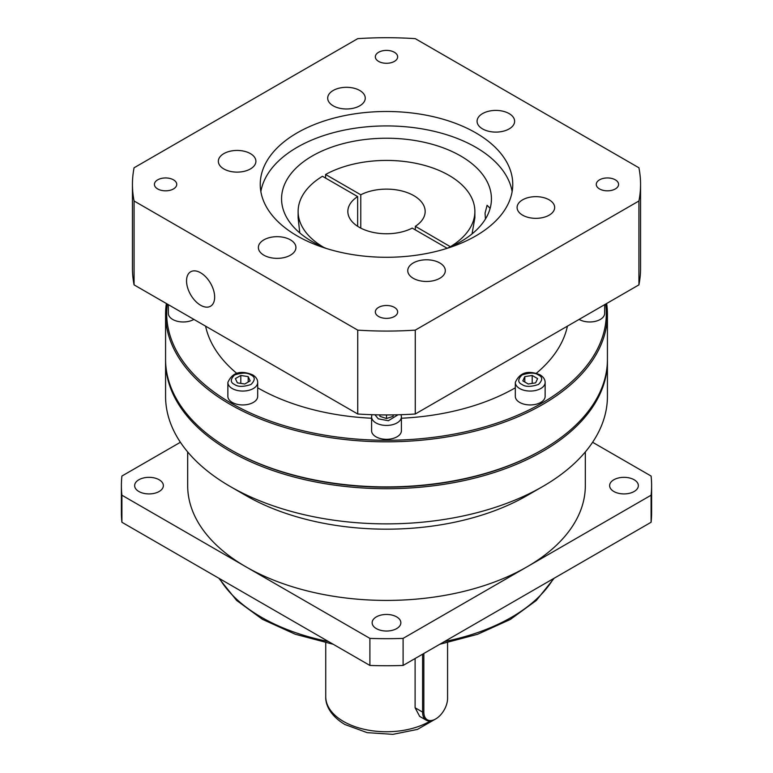 <?xml version="1.0" encoding="UTF-8"?>
<svg xmlns="http://www.w3.org/2000/svg" width="773" height="773" viewBox="0 0 773 773"><rect width="100%" height="100%" fill="white"/><g stroke="black" fill="none" stroke-linecap="round" stroke-linejoin="round"><path stroke-width="1.16" d="M187.675 451.934L187.675 485.628A198.825 114.791 0 0 0 245.911 566.802A198.825 114.791 0 0 0 527.089 566.802A198.825 114.791 0 0 0 585.325 485.628L585.325 451.934M607.414 360.257A220.923 127.545 180 0 1 607.423 361.165L607.423 396.336A220.923 127.545 180 0 1 542.714 486.526L527.099 495.551A198.825 114.791 180 0 1 245.911 495.551L230.286 486.526A220.923 127.545 180 0 1 165.577 396.336L165.577 361.165A220.923 127.545 180 0 1 165.586 360.257M542.714 486.526A220.923 127.545 180 0 1 230.286 486.526L245.901 495.551A198.825 114.791 180 0 1 245.901 495.551A198.825 114.791 180 0 1 245.901 495.541M607.423 361.165A220.923 127.545 180 0 1 542.714 451.355A220.923 127.545 180 0 1 230.286 451.355A220.923 127.545 180 0 1 165.577 361.165M613.839 491.493A14.358 8.29 180 0 1 609.636 485.628A14.358 8.29 180 0 1 618.497 477.965A14.358 8.29 180 0 1 634.15 479.762A14.358 8.29 180 0 1 638.353 485.628A14.358 8.29 180 0 1 629.483 493.29A14.358 8.29 180 0 1 613.839 491.493M376.345 628.604A14.358 8.29 180 0 1 372.142 622.738A14.358 8.29 180 0 1 381.002 615.086A14.358 8.29 180 0 1 396.655 616.883A14.358 8.29 180 0 1 400.858 622.738A14.358 8.29 180 0 1 391.998 630.401A14.358 8.29 180 0 1 376.345 628.604M138.85 491.493A14.358 8.29 180 0 1 134.647 485.628A14.358 8.29 180 0 1 143.517 477.965A14.358 8.29 180 0 1 159.161 479.762A14.358 8.29 180 0 1 163.364 485.628A14.358 8.29 180 0 1 154.503 493.29A14.358 8.29 180 0 1 138.85 491.493M606.641 303.518A220.923 127.545 180 0 1 607.423 314.263L607.423 359.358A220.923 127.545 180 0 1 542.714 449.548L541.931 450.002A219.822 126.907 180 0 1 541.931 450.002L541.941 450.002A219.822 126.907 180 0 1 231.059 450.002L230.286 449.548A220.923 127.545 180 0 1 165.577 359.358L165.577 314.263A220.923 127.545 180 0 1 166.359 303.518M541.941 450.002L542.714 449.548A220.923 127.545 180 0 1 230.286 449.548M607.423 314.263A220.923 127.545 180 0 1 471.047 432.107A220.923 127.545 180 0 1 230.286 404.453A220.923 127.545 180 0 1 165.577 314.263M605.723 304.04A219.822 126.907 180 0 1 478.023 428.744A219.822 126.907 180 0 1 231.069 403.1A219.822 126.907 180 0 1 167.277 304.04M567.411 326.158A182.264 105.225 180 0 1 536.336 373.272M515.311 387.814A182.264 105.225 180 0 1 401.409 418.232M371.591 418.232A182.264 105.225 180 0 1 257.689 387.814M545.129 396.336A14.909 8.609 180 0 1 535.921 404.289A14.909 8.609 180 0 1 519.678 402.424A14.909 8.609 180 0 1 515.311 396.336L515.311 382.451A14.909 8.609 180 0 0 519.678 388.539A14.909 8.609 180 0 0 535.921 390.404A14.909 8.609 180 0 0 545.129 382.451L545.129 396.336M604.66 304.659L604.66 313.365A14.909 8.609 180 0 1 595.452 321.317A14.909 8.609 180 0 1 579.199 319.452A14.909 8.609 180 0 1 579.122 319.404M193.878 319.404A14.909 8.609 180 0 1 172.708 319.452A14.909 8.609 180 0 1 168.34 313.365L168.34 304.659M257.689 396.336A14.909 8.609 180 0 1 248.491 404.289A14.909 8.609 180 0 1 232.238 402.424A14.909 8.609 180 0 1 227.871 396.336L227.871 382.451A14.909 8.609 180 0 0 232.238 388.539A14.909 8.609 180 0 0 248.491 390.404A14.909 8.609 180 0 0 257.689 382.451L257.689 396.336M401.409 430.706A14.909 8.609 180 0 1 392.211 438.658A14.909 8.609 180 0 1 375.958 436.793A14.909 8.609 180 0 1 371.591 430.706L371.591 416.821A14.909 8.609 180 0 0 375.958 422.908A14.909 8.609 180 0 0 392.211 424.773A14.909 8.609 180 0 0 401.409 416.821L401.409 430.706M447.577 642.701L447.577 698.386A16.793 9.691 -60 0 1 435.711 718.948L435.083 719.315A17.673 10.204 -60 0 1 426.242 720.185L419.7 716.416L415.101 707.778L415.101 658.509M435.083 719.315L435.711 718.948A16.793 9.691 -60 0 1 423.836 712.097L423.836 653.475M186.544 280.889A19.885 11.479 -120 0 0 195.221 300.9A19.885 11.479 -120 0 0 210.546 306.224A19.885 11.479 -120 0 0 214.662 297.122A19.885 11.479 -120 0 0 205.985 277.121A19.885 11.479 -120 0 0 190.66 271.787A19.885 11.479 -120 0 0 186.544 280.889M485.444 219.01L485.048 213.174L487.096 205.27L490.13 208.352M512.141 191.607A126.26 72.894 0 0 0 475.781 147.276A126.26 72.894 0 0 0 344.024 130.173A126.26 72.894 0 0 0 260.859 191.607M297.219 235.929A126.26 72.894 180 0 1 260.24 184.389A126.26 72.894 180 0 1 338.188 117.042A126.26 72.894 180 0 1 475.781 132.84A126.26 72.894 180 0 1 512.76 184.389A126.26 72.894 180 0 1 434.812 251.737A126.26 72.894 180 0 1 297.219 235.929M482.574 128.917A18.774 10.841 180 0 1 477.076 121.255A18.774 10.841 180 0 1 488.662 111.235A18.774 10.841 180 0 1 509.127 113.592A18.774 10.841 180 0 1 514.625 121.255A18.774 10.841 180 0 1 503.039 131.275A18.774 10.841 180 0 1 482.574 128.917M522.596 215.165A18.774 10.841 180 0 1 517.098 207.493A18.774 10.841 180 0 1 528.693 197.482A18.774 10.841 180 0 1 549.159 199.83A18.774 10.841 180 0 1 554.656 207.493A18.774 10.841 180 0 1 543.061 217.513A18.774 10.841 180 0 1 522.596 215.165M413.246 278.299A18.774 10.841 180 0 1 407.748 270.627A18.774 10.841 180 0 1 419.343 260.617A18.774 10.841 180 0 1 439.808 262.965A18.774 10.841 180 0 1 445.306 270.627A18.774 10.841 180 0 1 433.711 280.647A18.774 10.841 180 0 1 413.246 278.299M263.873 255.187A18.774 10.841 180 0 1 258.375 247.524A18.774 10.841 180 0 1 269.961 237.504A18.774 10.841 180 0 1 290.426 239.852A18.774 10.841 180 0 1 295.924 247.524A18.774 10.841 180 0 1 284.338 257.535A18.774 10.841 180 0 1 263.873 255.187M223.841 168.949A18.774 10.841 180 0 1 218.344 161.277A18.774 10.841 180 0 1 229.939 151.266A18.774 10.841 180 0 1 250.404 153.614A18.774 10.841 180 0 1 255.902 161.277A18.774 10.841 180 0 1 244.307 171.297A18.774 10.841 180 0 1 223.841 168.949M333.192 105.814A18.774 10.841 180 0 1 327.694 98.142A18.774 10.841 180 0 1 339.289 88.132A18.774 10.841 180 0 1 359.754 90.48A18.774 10.841 180 0 1 365.252 98.142A18.774 10.841 180 0 1 353.657 108.162A18.774 10.841 180 0 1 333.192 105.814M378.606 316.495A11.16 6.445 180 0 1 375.34 311.934A11.16 6.445 180 0 1 382.229 305.982A11.16 6.445 180 0 1 394.394 307.383A11.16 6.445 180 0 1 397.66 311.934A11.16 6.445 180 0 1 390.771 317.887A11.16 6.445 180 0 1 378.606 316.495M157.682 188.941A11.16 6.445 180 0 1 154.416 184.389A11.16 6.445 180 0 1 161.306 178.437A11.16 6.445 180 0 1 173.471 179.829A11.16 6.445 180 0 1 176.737 184.389A11.16 6.445 180 0 1 169.847 190.342A11.16 6.445 180 0 1 157.682 188.941M378.606 61.396A11.16 6.445 180 0 1 375.34 56.835A11.16 6.445 180 0 1 382.229 50.883A11.16 6.445 180 0 1 394.394 52.284A11.16 6.445 180 0 1 397.66 56.835A11.16 6.445 180 0 1 390.771 62.797A11.16 6.445 180 0 1 378.606 61.396M599.529 188.941A11.16 6.445 180 0 1 596.263 184.389A11.16 6.445 180 0 1 603.153 178.437A11.16 6.445 180 0 1 615.318 179.829A11.16 6.445 180 0 1 618.584 184.389A11.16 6.445 180 0 1 611.694 190.342A11.16 6.445 180 0 1 599.529 188.941M326.506 248.529A104.935 60.584 180 0 1 312.302 241.659A104.935 60.584 180 0 1 281.565 198.816A104.935 60.584 180 0 1 346.343 142.841A104.935 60.584 180 0 1 460.698 155.982A104.935 60.584 180 0 1 491.435 198.816A104.935 60.584 180 0 1 446.494 248.529M447.142 248.259L412.231 228.103A38.66 22.32 180 0 1 359.165 227.233A38.66 22.32 180 0 1 347.84 211.444A38.66 22.32 180 0 1 357.648 196.593L357.648 226.305M360.769 228.103L360.769 194.786A38.66 22.32 180 0 1 413.835 195.666A38.66 22.32 180 0 1 425.16 211.444A38.66 22.32 180 0 1 415.352 226.305L415.352 229.91M357.648 196.593L322.467 176.283A88.373 51.018 0 0 0 298.127 211.444L298.127 217.812L299.779 232.934M298.127 211.444A88.373 51.018 0 0 0 323.819 247.408M180.399 442.272L121.912 476.042A265.11 153.054 0 0 0 121.39 485.628A265.11 153.054 0 0 0 121.912 495.213L369.9 638.382A265.11 153.054 0 0 0 403.1 638.382L651.088 495.213A265.11 153.054 0 0 0 651.61 485.628A265.11 153.054 0 0 0 651.088 476.042L592.601 442.272M651.088 495.213L651.088 522.268A265.11 153.054 0 0 0 651.61 512.683L651.61 485.628M651.088 522.268L403.1 665.447L403.1 638.382M369.9 638.382L369.9 665.447A265.11 153.054 0 0 0 403.1 665.447M369.9 665.447L121.912 522.268L121.912 495.213M121.39 485.628L121.39 512.683A265.11 153.054 0 0 0 121.912 522.268M236.664 373.272A182.264 105.225 180 0 1 205.589 326.158M524.809 376.615L532.201 375.475L537.612 378.596L535.631 382.867L528.239 384.007L522.828 380.886L524.809 376.615L524.809 382.026M248.191 376.615L250.172 380.886L244.761 384.007L237.369 382.867L235.388 378.596L240.799 375.475L248.191 376.615L248.191 382.026M393.128 416.318L393.128 414.898L393.128 416.318L386.5 418.531L379.872 416.318L379.872 414.898L379.872 416.318M532.201 383.398L532.201 375.475M240.799 383.398L240.799 375.475M386.5 418.531L386.5 414.946M426.242 720.185A17.673 10.204 -60 0 1 422.589 712.097L422.589 654.19M134.077 284.87L134.077 200.99A254.056 146.677 180 0 1 132.444 184.389L132.444 268.27A254.056 146.677 0 0 0 134.077 284.87L357.735 413.999A254.056 146.677 0 0 0 415.265 413.999L638.923 284.87A254.056 146.677 0 0 0 640.556 268.27L640.556 184.389A254.056 146.677 180 0 1 638.923 200.99L638.923 284.87M134.077 200.99L357.735 330.129L357.735 413.999M132.444 184.389A254.056 146.677 180 0 1 134.077 167.78L357.735 38.65A254.056 146.677 180 0 1 415.265 38.65L638.923 167.78A254.056 146.677 180 0 1 640.556 184.389M415.265 413.999L415.265 330.129L638.923 200.99M415.265 330.129A254.056 146.677 180 0 1 357.735 330.129M415.352 226.305L450.533 246.819M325.597 178.09L325.597 174.476L360.769 194.786M450.533 246.606A88.373 51.018 0 0 0 474.873 211.444A88.373 51.018 0 0 0 421.333 164.552A88.373 51.018 0 0 0 325.597 174.476M472.042 233.91L474.873 217.812L474.873 211.444M219.551 578.639A176.737 102.036 0 0 0 261.525 617.308A176.737 102.036 0 0 0 328.496 641.542M522.017 384.481C517.678 382.509 517.678 379.35 522.017 375.002C529.544 372.499 535.013 372.499 538.423 375.002C542.762 376.973 542.762 380.132 538.423 384.481C530.896 386.983 525.427 386.983 522.017 384.481M234.577 384.481C230.238 382.509 230.238 379.35 234.577 375.002C242.104 372.499 247.573 372.499 250.983 375.002C255.322 376.973 255.322 380.132 250.983 384.481C243.456 386.983 237.987 386.983 234.577 384.481M398.037 414.792L388.365 420.715L378.297 418.85L374.963 414.792M436.513 718.455L417.439 729.412L392.877 734.35L367.156 732.64L344.913 724.514C329.81 715.489 325.336 704.155 325.742 696.676A60.758 35.075 0 0 0 343.541 721.48A60.758 35.075 0 0 0 430.31 720.977M444.504 641.542A176.737 102.036 0 0 0 553.449 578.639M415.101 707.778L422.589 712.097L423.836 712.097M333.202 644.257L295.305 634.256L262.443 619.328L236.596 600.399L218.865 578.243M545.129 382.451C545.12 379.466 543.438 376.924 540.076 374.847C527.988 369.938 519.727 372.47 515.311 382.451M257.689 382.451C257.689 379.466 255.998 376.924 252.636 374.847C240.548 369.938 232.287 372.47 227.871 382.451M371.9 414.705L371.591 416.821M439.798 644.257L477.521 634.314L510.286 619.482L536.298 600.495L554.135 578.243M401.1 414.705L401.409 416.821M325.742 696.676L325.742 642.769"/></g></svg>
